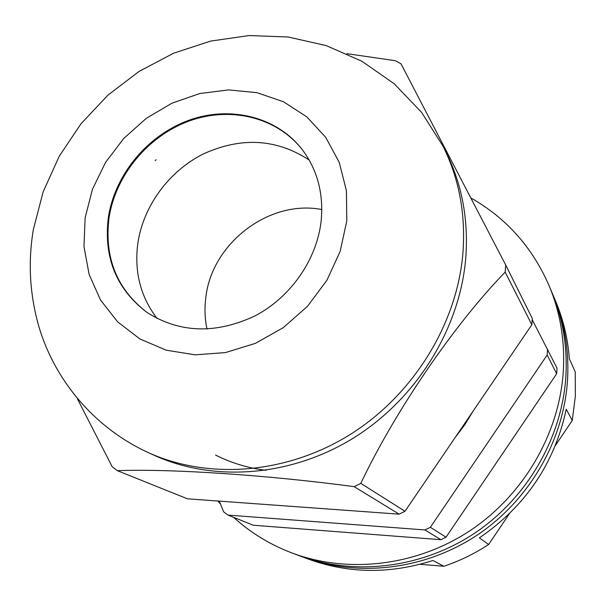 <?xml version="1.0" encoding="UTF-8"?>
<svg xmlns="http://www.w3.org/2000/svg" width="606" height="606" viewBox="0 0 606 606"><rect width="100%" height="100%" fill="white"/><g stroke="black" fill="none" stroke-linecap="round" stroke-linejoin="round"><path stroke-width="0.91" d="M471.051 198.079C506.268 218.046 532.273 247.218 549.059 285.593L551.786 292.077C562.86 318.559 567.557 346.708 565.868 376.523C562.004 437.858 527.046 498.306 474.21 533.477C421.231 568.473 354.055 576.124 298.819 555.528L292.236 553.066C270.178 544.726 250.657 532.825 233.658 517.357M549.059 285.593C560.285 312.438 565.034 340.981 563.315 371.236C559.361 433.464 523.834 494.86 470.18 530.591C416.383 566.155 348.215 573.943 292.236 553.066M220.44 503.987L217.857 501.018M552.657 294.19L553.551 296.289C564.534 322.543 569.193 350.435 567.534 379.962C563.716 440.713 529.129 500.548 476.824 535.348C424.382 569.981 357.851 577.541 303.106 557.126L300.97 556.316M553.551 296.289L555.634 301.235C563.277 319.43 567.852 338.64 569.36 358.866L575.223 371.887L575.367 396.157L572.261 420.481L555.338 445.577M509.404 513.706L488.641 544.499C474.559 553.732 459.628 560.989 443.85 566.254L420.125 564.3M443.85 566.254L432.911 560.505C389.923 574.185 348.329 573.685 308.128 559.005L303.106 557.126M572.261 420.481L566.239 409.202C554.672 463.173 525.713 506.071 479.369 537.893L488.641 544.499M108.277 218.008C103.611 257.777 116.496 289.244 146.932 312.393C179.618 333.118 215.6 334.307 254.861 315.968C290.804 297.251 317.029 259.391 321.18 220.629C323.649 193.723 317.483 170.241 302.682 150.182C277.404 116.829 230.553 105.262 189.004 120.23C147.425 135.191 114.579 174.876 108.277 218.008M445.842 151.818C461.923 183.989 468.574 219.296 465.787 257.747C460.09 328.028 416.996 398.218 354.268 437.547C291.41 476.733 214.047 482.459 154.379 455.371L148.341 452.629C208.525 479.96 286.661 474.142 350.177 434.51C413.572 394.741 457.151 323.786 462.946 252.816C465.779 213.986 459.083 178.346 442.857 145.902L445.842 151.818M505.177 272.109L531.841 324.74L532.273 318.438L505.707 265.027L505.177 272.109C454.235 324.468 395.051 411.163 360.805 483.368L354.184 486.663L399.142 514.161L187.459 498.814L117.39 470.688L112.224 466.787L77.28 398.574M505.707 265.027L400.998 63.797L395.438 60.714L346.92 53.684M156.075 159.742L155.197 160.598M531.841 324.74L404.997 511.275L399.142 514.161M404.997 511.275L360.805 483.368M117.39 470.688C169.786 468.635 266.17 474.854 354.184 486.663M215.577 455.068C231.333 463.022 248.165 468.112 266.072 470.324M455.053 437.661L464.794 424.791L473.157 411.042M219.274 501.124L223.652 511.843L228.053 515.108L253.285 525.235L440.895 539.696L446.039 537.189L556.664 373.75L557.02 368.183L532.204 319.627M556.664 373.75L547.173 355.018L547.559 349.17M228.053 515.108L424.95 529.947L430.366 527.288L547.173 355.018M446.039 537.189L430.366 527.288M440.895 539.696L424.95 529.947M321.801 209.532C268.981 199.268 211.388 243.551 205.752 298.076C204.442 308.59 204.858 318.93 207.01 329.088M309.174 160.052C276.586 138.766 241.362 136.714 203.502 153.886C168.847 171.142 143.084 206.26 137.767 243.824C134.191 271.988 140.622 296.879 157.052 318.476M147.25 312.613C117.064 289.463 104.293 258.103 108.944 218.539C115.223 175.52 147.932 135.926 189.39 120.935C230.81 105.936 277.563 117.337 302.917 150.493M85.143 217.721L92.476 189.231L105.565 162.4L123.768 138.426L146.251 118.375L172.006 103.156L199.897 93.498L228.659 89.915L256.974 92.665L283.472 101.755L306.818 116.867L325.77 137.403L339.254 162.438L346.427 190.769L346.784 220.948L340.171 251.361L326.861 280.336L307.537 306.257L283.252 327.664L255.368 343.382L225.455 352.578L195.17 354.843L166.135 350.162L139.865 338.936L117.64 321.877L100.49 299.985L89.127 274.45L83.976 246.574L85.143 217.721M442.857 145.902L421.579 112.352L394.271 83.825L362.047 61.342L326.233 45.609L288.191 36.996L249.271 35.549L210.706 41.072L173.627 53.199L139.039 71.44L107.898 95.18L81.045 123.715L59.244 156.234L43.147 191.852L33.322 229.606C27.671 263.655 29.891 297.19 39.966 330.225C56.858 383.318 96.483 428.942 148.341 452.629"/></g></svg>
